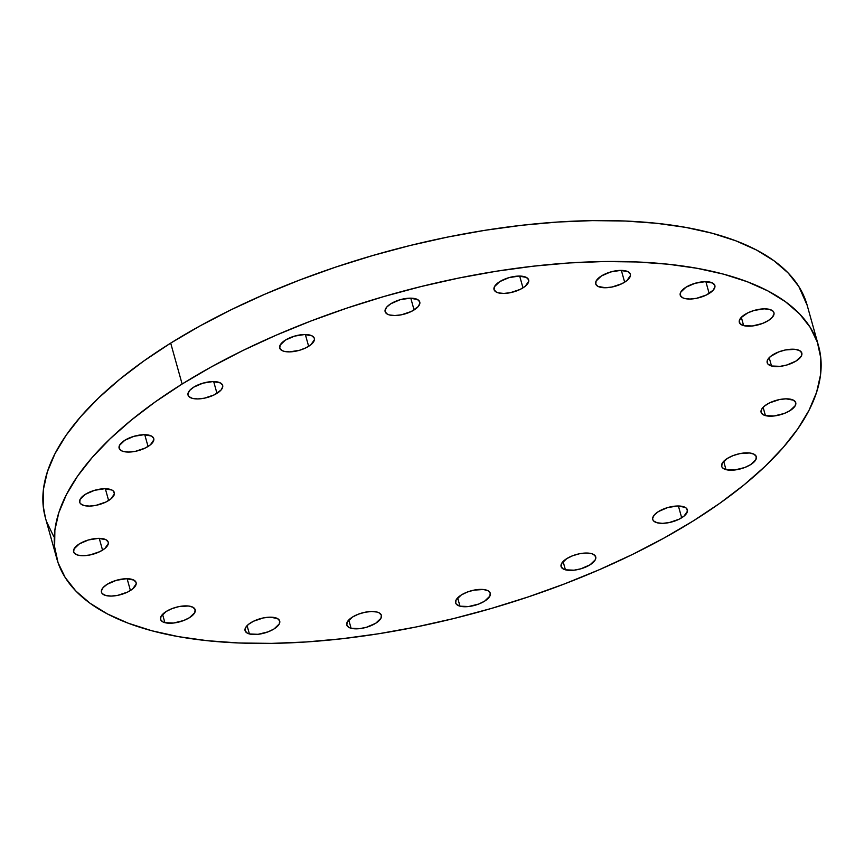 <?xml version="1.0" encoding="UTF-8"?>
<svg xmlns="http://www.w3.org/2000/svg" width="864" height="864" viewBox="0 0 864 864"><rect width="100%" height="100%" fill="white"/><g stroke="black" fill="none" stroke-linecap="round" stroke-linejoin="round"><path stroke-width="1.3" d="M791.413 399.406A17.971 7.484 -15.6 0 1 795.733 402.678A17.971 7.484 -15.6 0 1 785.57 412.927A17.971 7.484 -15.6 0 1 765.428 415.616L763.106 407.311L765.428 415.616L774.068 415.973L784.188 413.489L790.042 410.616L795.301 405.594L795.679 402.494L793.433 400.162L785.981 398.833L779.393 399.578L769.565 402.872L764.489 406.037L761.54 409.428L761.162 412.517L763.409 414.85L765.428 415.616A17.971 7.484 -15.6 0 1 761.108 412.344A17.971 7.484 -15.6 0 1 771.271 402.095A17.971 7.484 -15.6 0 1 791.413 399.406M797.494 349.78A17.971 7.484 -15.6 0 1 801.814 353.052A17.971 7.484 -15.6 0 1 791.651 363.301A17.971 7.484 -15.6 0 1 771.509 365.99L769.187 357.685L771.509 365.99L780.149 366.347L786.942 364.975L796.122 361.001L801.382 355.968L801.76 352.879L799.513 350.546L794.977 349.326L785.473 349.952L778.734 351.907L770.569 356.411L767.621 359.802L767.243 362.891L768.053 364.187L771.509 365.99A17.971 7.484 -15.6 0 1 767.189 362.718A17.971 7.484 -15.6 0 1 777.352 352.469A17.971 7.484 -15.6 0 1 797.494 349.78M769.63 309.409A17.971 7.484 -15.6 0 1 773.95 312.682A17.971 7.484 -15.6 0 1 763.787 322.931A17.971 7.484 -15.6 0 1 743.645 325.62L741.323 317.315L743.645 325.62L752.285 325.987L762.394 323.492L768.247 320.63L772.34 317.293L774.036 313.988L773.885 312.509L773.086 311.224L769.63 309.409L764.186 308.837L754.186 310.424L747.77 312.887L740.923 317.747L739.228 321.052L740.189 323.816L743.645 325.62A17.971 7.484 -15.6 0 1 739.325 322.348A17.971 7.484 -15.6 0 1 749.488 312.109A17.971 7.484 -15.6 0 1 769.63 309.409M709.16 293.468A17.971 7.484 -15.6 0 1 691.362 298.987A17.971 7.484 -15.6 0 1 680.238 295.196A17.971 7.484 -15.6 0 1 685.93 287.248L680.67 292.28L680.292 295.369L682.538 297.702L684.558 298.469L689.99 299.041L696.578 298.296L706.406 294.991L713.254 290.131L714.949 286.826L714.809 285.347L712.552 283.014L705.1 281.686L695.11 283.273L685.93 287.248A17.971 7.484 -15.6 0 1 703.728 281.729A17.971 7.484 -15.6 0 1 714.863 285.53A17.971 7.484 -15.6 0 1 709.16 293.468L705.877 281.686L709.16 293.468M624.65 282.182A17.971 7.484 -15.6 0 1 606.841 287.701A17.971 7.484 -15.6 0 1 595.717 283.9A17.971 7.484 -15.6 0 1 601.409 275.962L596.149 280.984L595.771 284.083L598.018 286.416L605.47 287.744L612.058 286.999L621.886 283.705L626.962 280.541L630.428 275.54L630.288 274.061L628.042 271.728L620.59 270.389L610.589 271.976L601.409 275.962A17.971 7.484 -15.6 0 1 619.207 270.443A17.971 7.484 -15.6 0 1 630.342 274.234A17.971 7.484 -15.6 0 1 624.65 282.182L621.356 270.389L624.65 282.182M522.968 287.863A17.971 7.484 -15.6 0 1 505.159 293.382A17.971 7.484 -15.6 0 1 494.035 289.591A17.971 7.484 -15.6 0 1 499.727 281.642L494.467 286.675L494.089 289.764L496.336 292.097L498.355 292.864L503.788 293.436L510.376 292.68L520.204 289.386L525.28 286.222L528.746 281.221L528.606 279.742L526.36 277.409L518.908 276.08L508.907 277.668L499.727 281.642A17.971 7.484 -15.6 0 1 517.536 276.124A17.971 7.484 -15.6 0 1 528.66 279.914A17.971 7.484 -15.6 0 1 522.968 287.863L519.674 276.07L522.968 287.863M414.072 309.96A17.971 7.484 -15.6 0 1 396.274 315.479A17.971 7.484 -15.6 0 1 385.15 311.688A17.971 7.484 -15.6 0 1 390.841 303.739L386.748 307.076L385.052 310.381L385.204 311.861L387.45 314.194L389.47 314.96L394.902 315.533L401.49 314.788L411.318 311.483L418.165 306.623L419.861 303.318L419.72 301.838L417.463 299.506L410.011 298.177L400.021 299.765L390.841 303.739A17.971 7.484 -15.6 0 1 408.64 298.22A17.971 7.484 -15.6 0 1 419.774 302.022A17.971 7.484 -15.6 0 1 414.072 309.96L410.789 298.177L414.072 309.96M308.642 346.313A17.971 7.484 -15.6 0 1 290.833 351.832A17.971 7.484 -15.6 0 1 279.709 348.041A17.971 7.484 -15.6 0 1 285.401 340.092L280.141 345.125L279.763 348.214L282.01 350.546L284.029 351.313L289.462 351.886L299.462 350.298L305.878 347.836L310.954 344.671L314.42 339.671L314.28 338.191L312.034 335.858L304.582 334.53L294.581 336.118L285.401 340.092A17.971 7.484 -15.6 0 1 303.199 334.573A17.971 7.484 -15.6 0 1 314.334 338.375A17.971 7.484 -15.6 0 1 308.642 346.313L305.348 334.53L308.642 346.313M216.972 393.358A17.971 7.484 -15.6 0 1 199.174 398.876A17.971 7.484 -15.6 0 1 188.039 395.086A17.971 7.484 -15.6 0 1 193.741 387.137L189.648 390.474L187.952 393.779L188.093 395.258L188.903 396.544L192.359 398.358L197.802 398.93L204.379 398.185L214.218 394.88L221.065 390.02L222.761 386.716L222.61 385.236L220.363 382.903L212.911 381.575L202.91 383.162L193.741 387.137A17.971 7.484 -15.6 0 1 211.54 381.629A17.971 7.484 -15.6 0 1 222.664 385.42A17.971 7.484 -15.6 0 1 216.972 393.358L213.678 381.575L216.972 393.358M148.046 446.494A17.971 7.484 -15.6 0 1 130.248 452.012A17.971 7.484 -15.6 0 1 119.124 448.222A17.971 7.484 -15.6 0 1 124.816 440.273L119.556 445.306L119.178 448.394L121.424 450.727L123.444 451.494L128.876 452.066L135.464 451.321L145.292 448.016L150.368 444.852L153.835 439.852L153.695 438.372L151.438 436.039L143.986 434.711L133.996 436.298L124.816 440.273A17.971 7.484 -15.6 0 1 142.614 434.765A17.971 7.484 -15.6 0 1 153.749 438.556A17.971 7.484 -15.6 0 1 148.046 446.494L144.763 434.711L148.046 446.494M108.626 500.526A17.971 7.484 -15.6 0 1 90.817 506.034A17.971 7.484 -15.6 0 1 79.693 502.243A17.971 7.484 -15.6 0 1 85.385 494.305L80.125 499.327L79.747 502.427L80.557 503.712L84.013 505.516L89.446 506.088L96.034 505.343L105.862 502.038L110.938 498.884L114.404 493.884L113.454 491.108L112.018 490.072L104.566 488.732L94.565 490.32L85.385 494.305A17.971 7.484 -15.6 0 1 103.183 488.786A17.971 7.484 -15.6 0 1 114.318 492.577A17.971 7.484 -15.6 0 1 108.626 500.526L105.332 488.732L108.626 500.526M102.546 550.141A17.971 7.484 -15.6 0 1 84.737 555.66A17.971 7.484 -15.6 0 1 73.613 551.869A17.971 7.484 -15.6 0 1 79.304 543.92L74.045 548.953L73.667 552.042L74.477 553.338L77.933 555.142L83.365 555.714L89.953 554.969L99.781 551.664L104.857 548.51L108.324 543.499L108.184 542.02L105.937 539.698L98.485 538.358L88.484 539.946L79.304 543.92A17.971 7.484 -15.6 0 1 97.114 538.412A17.971 7.484 -15.6 0 1 108.238 542.203A17.971 7.484 -15.6 0 1 102.546 550.141L99.252 538.358L102.546 550.141M130.41 590.512A17.971 7.484 -15.6 0 1 112.612 596.03A17.971 7.484 -15.6 0 1 101.477 592.24A17.971 7.484 -15.6 0 1 107.179 584.291L103.086 587.628L101.39 590.933L101.531 592.412L102.341 593.698L105.797 595.512L111.24 596.084L117.817 595.328L127.656 592.034L132.721 588.87L136.199 583.87L136.048 582.39L133.801 580.057L126.349 578.729L116.348 580.316L107.179 584.291A17.971 7.484 -15.6 0 1 124.978 578.772A17.971 7.484 -15.6 0 1 136.102 582.574A17.971 7.484 -15.6 0 1 130.41 590.512L127.116 578.718L130.41 590.512M190.868 606.452A17.971 7.484 -15.6 0 1 195.188 609.725A17.971 7.484 -15.6 0 1 185.026 619.974A17.971 7.484 -15.6 0 1 164.884 622.663L162.562 614.358L164.884 622.663L173.534 623.03L183.643 620.536L189.497 617.674L194.756 612.641L195.134 609.552L192.888 607.219L188.352 605.999L178.848 606.625L172.12 608.58L166.255 611.453L160.996 616.475L160.618 619.574L162.864 621.907L164.884 622.663A17.971 7.484 -15.6 0 1 160.564 619.391A17.971 7.484 -15.6 0 1 170.726 609.142A17.971 7.484 -15.6 0 1 190.868 606.452M275.389 617.749A17.971 7.484 -15.6 0 1 279.709 621.011A17.971 7.484 -15.6 0 1 269.546 631.26A17.971 7.484 -15.6 0 1 249.404 633.949L247.082 625.644L249.404 633.949L258.044 634.316L268.164 631.822L274.018 628.96L279.277 623.938L279.655 620.838L277.409 618.505L269.957 617.166L263.369 617.922L253.541 621.216L248.465 624.38L245.516 627.772L245.138 630.86L247.385 633.193L249.404 633.949A17.971 7.484 -15.6 0 1 245.084 630.688A17.971 7.484 -15.6 0 1 255.247 620.438A17.971 7.484 -15.6 0 1 275.389 617.749M377.071 612.058A17.971 7.484 -15.6 0 1 381.391 615.33A17.971 7.484 -15.6 0 1 371.228 625.579A17.971 7.484 -15.6 0 1 351.086 628.268L348.764 619.963L351.086 628.268L359.726 628.636L366.52 627.253L375.7 623.279L380.959 618.246L381.337 615.157L379.091 612.824L377.071 612.058L371.639 611.485L365.051 612.241L358.312 614.196L352.458 617.058L347.198 622.08L346.82 625.18L349.067 627.512L351.086 628.268A17.971 7.484 -15.6 0 1 346.766 624.996A17.971 7.484 -15.6 0 1 356.929 614.758A17.971 7.484 -15.6 0 1 377.071 612.058M485.957 589.961A17.971 7.484 -15.6 0 1 490.277 593.233A17.971 7.484 -15.6 0 1 480.114 603.482A17.971 7.484 -15.6 0 1 459.972 606.172L457.661 597.866L459.972 606.172L468.623 606.539L478.732 604.044L484.585 601.182L489.845 596.149L490.223 593.06L487.976 590.728L483.44 589.507L473.936 590.134L467.208 592.088L461.344 594.961L456.084 599.983L455.706 603.083L456.516 604.368L459.972 606.172A17.971 7.484 -15.6 0 1 455.652 602.899A17.971 7.484 -15.6 0 1 465.815 592.65A17.971 7.484 -15.6 0 1 485.957 589.961M591.397 553.608A17.971 7.484 -15.6 0 1 595.717 556.88A17.971 7.484 -15.6 0 1 585.554 567.13A17.971 7.484 -15.6 0 1 565.412 569.819L563.09 561.514L565.412 569.819L574.052 570.186L580.846 568.804L590.026 564.829L595.285 559.796L595.663 556.708L593.417 554.375L591.397 553.608L585.965 553.036L579.377 553.781L572.638 555.746L566.784 558.608L561.524 563.63L561.146 566.73L563.393 569.063L565.412 569.819A17.971 7.484 -15.6 0 1 561.092 566.546A17.971 7.484 -15.6 0 1 571.255 556.297A17.971 7.484 -15.6 0 1 591.397 553.608M751.982 453.427A17.971 7.484 -15.6 0 1 756.302 456.7A17.971 7.484 -15.6 0 1 746.14 466.949A17.971 7.484 -15.6 0 1 725.998 469.638L723.676 461.333L725.998 469.638L734.648 470.005L744.757 467.51L750.611 464.648L755.87 459.616L756.248 456.527L754.002 454.194L749.466 452.974L739.962 453.6L733.234 455.555L727.369 458.428L722.11 463.45L721.732 466.549L722.542 467.834L725.998 469.638A17.971 7.484 -15.6 0 1 721.678 466.366A17.971 7.484 -15.6 0 1 731.84 456.116A17.971 7.484 -15.6 0 1 751.982 453.427M681.685 517.784A17.971 7.484 -15.6 0 1 663.887 523.292A17.971 7.484 -15.6 0 1 652.763 519.502A17.971 7.484 -15.6 0 1 658.454 511.564L654.361 514.901L652.666 518.206L652.817 519.685L653.627 520.97L657.083 522.774L662.515 523.346L669.103 522.601L678.931 519.296L683.996 516.143L687.474 511.142L686.524 508.367L685.076 507.33L677.624 505.991L667.624 507.578L658.454 511.564A17.971 7.484 -15.6 0 1 676.253 506.045A17.971 7.484 -15.6 0 1 687.388 509.836A17.971 7.484 -15.6 0 1 681.685 517.784L678.391 505.991L681.685 517.784M818.575 346.118L807.149 305.197A395.431 164.711 164.4 0 0 562.324 221.746A395.431 164.711 164.4 0 0 170.694 343.105L182.12 384.026A395.431 164.711 -15.6 0 1 573.75 262.667A395.431 164.711 -15.6 0 1 818.575 346.118A395.431 164.711 -15.6 0 1 693.306 520.895L664.06 538.034L632.632 554.364L599.335 569.7L564.473 583.913L528.39 596.862L491.443 608.418L453.967 618.473L416.34 626.929L378.918 633.712L342.068 638.734L306.126 641.974L271.458 643.388L238.399 642.956L207.252 640.688L178.319 636.617L151.891 630.774L128.218 623.203L107.525 613.991L90.007 603.223L75.838 591.008L65.156 577.454L58.061 562.702L54.626 546.88L54.875 530.161L58.817 512.676L66.398 494.629L77.566 476.161L92.2 457.477L110.16 438.739L131.274 420.131L155.336 401.836L182.12 384.026L211.367 366.887L242.795 350.557L276.091 335.221L310.954 320.998L347.036 308.059L383.983 296.503L421.459 286.448L459.086 277.992L496.508 271.21L533.358 266.188L569.3 262.948L603.958 261.533L637.027 261.965L668.174 264.222L697.097 268.304L723.535 274.147L747.209 281.718L767.902 290.93L785.419 301.698L799.589 313.913L810.27 327.467L817.366 342.22L820.8 358.042L820.552 374.76L816.61 392.234L809.028 410.292L797.861 428.76L783.227 447.444L765.266 466.182L744.152 484.79L720.09 503.086L693.306 520.895A395.431 164.711 -15.6 0 1 301.676 642.254A395.431 164.711 -15.6 0 1 56.851 558.803A395.431 164.711 -15.6 0 1 182.12 384.026L170.694 343.105A395.431 164.711 164.4 0 0 45.425 517.882L56.851 558.803M45.457 518.022L43.2 505.958L43.448 489.24L47.39 471.766L54.972 453.708L66.139 435.24L80.773 416.556L98.734 397.818L119.848 379.21L143.91 360.914L170.694 343.105L199.94 325.966L231.368 309.636L264.665 294.3L299.527 280.087L335.61 267.138L372.557 255.582L410.033 245.527L447.66 237.071L485.082 230.288L521.932 225.266L557.874 222.026L592.542 220.612L625.601 221.044L656.748 223.312L685.681 227.383L712.109 233.226L735.782 240.797L756.475 250.009L773.993 260.777L788.162 272.992L798.844 286.546L807.192 305.348M53.73 536.533L46.634 521.78"/></g></svg>
